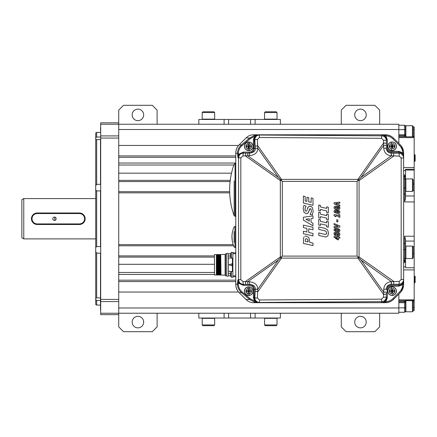 <?xml version="1.0" encoding="UTF-8"?>
<svg xmlns="http://www.w3.org/2000/svg" width="437" height="437" viewBox="0 0 437 437"><rect width="100%" height="100%" fill="white"/><g stroke="black" fill="none" stroke-linecap="round" stroke-linejoin="round"><path stroke-width="0.66" d="M23.767 198.595L23.767 238.886L21.85 237.777L21.85 199.704L23.767 198.595L95.714 198.595M54.778 220.39L54.778 217.091M79.408 223.919L79.408 224.498C82.893 224.148 84.811 222.231 85.16 218.74C84.811 215.25 82.893 213.332 79.408 212.983L37.2 212.983C33.709 213.332 31.792 215.25 31.442 218.74C31.792 222.231 33.709 224.148 37.2 224.498L79.408 224.498A5.757 5.757 0 0 0 85.16 218.74A5.757 5.757 0 0 0 79.408 212.983L79.408 213.562L37.2 213.562A5.178 5.178 0 0 0 32.016 218.74A5.178 5.178 0 0 0 37.2 223.919L79.408 223.919A5.178 5.178 0 0 0 84.587 218.74A5.178 5.178 0 0 0 79.408 213.562M96.036 139.6L96.675 139.556L96.675 184.338L95.714 185.687L95.714 137.945L96.675 137.016L95.714 137.945L95.714 132.957L96.675 132.406L96.675 137.016L100.51 137.016M95.714 185.687L95.714 189.931L96.675 190.909L96.675 246.572L95.714 247.55L95.714 189.931M95.714 247.55L95.714 251.788L96.675 253.143L100.51 253.143L100.51 309.746C100.51 315.001 100.51 315.001 100.51 309.746L100.701 305.556M96.675 253.143L96.675 297.925L95.714 297.897L95.714 251.788M96.036 297.881L95.714 297.897L95.714 299.536L96.621 300.421M96.675 305.075L95.714 304.518L95.714 299.536L96.675 300.465L96.675 305.075L100.51 305.075M100.701 299.421L100.701 138.059L118.738 138.059L118.738 299.421L100.701 299.421L100.701 314.667L118.738 314.667L118.738 326.898L123.534 331.694L152.311 331.694L157.107 326.898L157.107 313.225M100.701 138.059L100.701 122.813L118.738 122.813L118.738 124.234L398.844 124.25L398.844 143.44M100.701 135.918L118.738 135.918L118.738 138.059M118.738 135.918L118.738 124.234L100.701 124.234M100.701 313.247L118.738 313.247L118.738 314.667M118.738 313.247L118.738 299.421M96.675 190.909L100.51 190.909L100.51 246.572L96.675 246.572M100.701 192.837L100.701 244.638M96.675 139.556L100.51 139.556L100.51 184.338L96.675 184.338M100.51 139.556L100.701 177.591M100.701 131.925L100.51 127.735C100.51 122.48 100.51 122.48 100.51 127.735L100.701 133.148M100.701 304.327L100.701 259.889M96.675 300.465L100.51 300.465M96.675 297.925L100.51 297.925M118.738 307.976L398.844 307.976L398.844 313.225L198.835 313.225L198.835 318.027L224.105 318.027L224.105 313.225M398.844 307.976L398.844 294.041M214.469 264.303L118.738 264.303M214.469 257.12L118.738 257.12M214.469 272.459L118.738 272.459M214.469 255.913L118.738 255.913L118.738 245.796L233.615 245.796M233.189 244.638L118.738 244.638M229.693 192.837L118.738 192.837M231.512 173.172L118.738 173.172M233.855 165.022L118.738 165.022M118.738 313.225L198.835 313.225M229.654 191.685L118.738 191.685L118.738 181.568L230.097 181.568M230.239 180.361L118.738 180.361M405.558 195.967L414.189 195.967L414.189 167.557L403.641 167.557M398.844 135.765L404.596 135.765A0.961 0.481 0 0 1 405.558 136.24L405.558 136.797L414.189 136.797L414.189 167.557M414.189 136.797L414.189 136.442L413.233 136.442M413.233 127.129L414.189 127.129L414.189 136.442M413.233 307.49L414.189 307.49L414.189 310.352L413.233 310.352L414.189 310.352M414.189 307.49L414.189 300.629M403.641 260.965L404.596 260.965A0.961 0.83 0 0 0 405.558 260.135L405.558 267.777L414.189 267.777L414.189 300.656L405.558 300.656M414.189 267.777L414.189 246.714L413.096 246.714M414.189 195.967L414.189 246.714M405.558 127.129L405.88 127.129M404.596 125.823A0.961 0.874 0 0 1 405.558 126.692L405.558 136.169A0.961 0.481 180 0 0 404.596 135.694L404.596 134.782L398.844 134.782M405.88 136.442L405.558 136.442L405.558 129.45L405.88 129.45M405.558 126.692L405.558 126.173L404.596 125.211L404.596 129.631L398.844 129.631M405.558 131.925C405.558 137.163 405.558 137.163 405.558 131.925M405.558 310.352L405.88 310.352L405.558 310.352M398.844 312.269L404.596 312.269L405.558 311.308L405.558 300.601L414.189 300.601M405.558 305.556C405.558 300.317 405.558 300.317 405.558 305.556M398.844 302.699L404.596 302.699L404.596 301.787L398.844 301.787M405.88 190.767L405.558 190.767L405.558 169.299L414.189 169.299M403.641 193.957L404.596 193.957L404.596 201.943L405.558 198.229L405.558 170.627L403.641 170.627M405.558 181.087L405.558 189.243L405.558 181.087M405.558 260.135L405.558 260.091A0.961 0.83 180 0 1 404.596 260.922L404.596 260.501L403.641 260.501M414.189 236.226L404.596 236.226L405.558 239.552L405.558 260.091M403.641 266.854L405.558 266.854L405.558 253.422L405.88 253.422M405.558 248.238L405.558 256.393L405.558 248.238M403.641 176.98L404.596 176.98L404.596 176.553A0.961 0.83 0 0 1 405.558 177.389M398.844 135.694L404.596 135.694M405.558 136.721L398.844 136.721M405.558 300.76L398.844 300.76M405.558 301.235A0.961 0.481 180 0 1 404.596 301.716L398.844 301.716L404.596 301.716L404.596 300.76M404.596 301.787A0.961 0.481 0 0 0 405.558 301.306M405.558 177.346A0.961 0.83 180 0 0 404.596 176.515L404.596 174.855L405.558 176.996M404.596 176.515L403.641 176.515M405.558 260.479L404.596 262.626L403.641 262.626M415.15 161.007L414.768 161.39L415.15 161.007L415.15 155.059L414.768 154.676L415.15 155.059M415.15 282.422L414.768 282.805L415.15 282.422L415.15 276.474L414.768 276.091L415.15 276.474M414.189 282.805L414.768 282.805L414.768 276.091L414.189 276.091M414.189 161.39L414.768 161.39L414.768 154.676L414.189 154.676M405.88 136.797L405.88 125.692L412.462 125.692L413.233 126.457L413.233 136.797M412.462 125.692L412.462 136.797M413.233 179.7L413.233 190.636L412.462 191.401L405.88 191.401L405.88 178.93L412.462 178.93L413.233 179.7M412.462 178.93L412.462 191.401M412.462 258.551L413.233 257.781L413.233 246.845L412.462 246.08L412.462 258.551L405.88 258.551L405.88 246.08L412.462 246.08M412.462 300.656L412.462 311.789L413.233 311.024L413.233 300.656M412.462 311.789L405.88 311.789L405.88 300.656M280.374 313.225L280.374 318.027L224.105 318.027M198.835 124.25L198.835 119.454L280.374 119.454L280.374 124.25M208.427 325.696L213.895 325.696L214.665 324.931L202.194 324.931L202.959 325.696L208.427 325.696M202.194 324.931L202.194 318.344L214.665 318.344L214.665 324.931M270.782 325.696L276.25 325.696L277.014 324.931L264.543 324.931L265.314 325.696L270.782 325.696M264.543 324.931L264.543 318.344L277.014 318.344L277.014 324.931M208.427 111.779L202.959 111.779L202.194 112.549L214.665 112.549L213.895 111.779L208.427 111.779M214.665 112.549L214.665 119.132L202.194 119.132L202.194 112.549M270.782 111.779L265.314 111.779L264.543 112.549L277.014 112.549L276.25 111.779L270.782 111.779M277.014 112.549L277.014 119.132L264.543 119.132L264.543 112.549M245.823 299.307L239.137 292.615C236.952 290.403 235.827 287.693 235.767 284.476L235.767 152.999C235.827 149.787 236.952 147.072 239.137 144.86L245.823 138.174M385.439 134.804L253.963 134.804M393.579 138.174L400.265 144.86A11.509 11.509 0 0 1 403.635 152.775L402.679 152.792L403.46 155.364L403.641 158.014L403.641 156.719M391.405 284.29L398.872 284.258C401.772 283.963 403.362 282.362 403.641 279.467L403.641 280.396C403.351 283.313 401.761 284.908 398.872 285.192L391.137 285.241C388.242 285.541 386.652 287.142 386.374 290.037L386.374 289.092C386.652 286.186 388.242 284.585 391.137 284.296L391.618 281.652L399.254 281.384L401.161 279.467L401.161 158.014L399.254 156.096L391.618 155.829L391.137 153.185C388.242 152.895 386.652 151.295 386.374 148.389L386.374 147.438C386.652 150.339 388.242 151.939 391.137 152.234L398.872 152.289C401.75 152.557 403.335 154.157 403.641 157.085L403.635 152.775A11.509 11.509 0 0 0 400.265 144.86L399.587 145.543L393.005 138.955C391.017 137.016 388.635 135.989 385.866 135.869L387.329 139.703L386.374 139.703L386.374 140.638C386.089 137.737 384.5 136.136 381.605 135.836L257.972 135.033L254.296 135.53L249.636 138.026L241.464 144.904C238.837 147.269 237.51 150.071 237.488 153.321L237.996 157.779C238.165 155.02 239.94 153.447 243.322 153.065L243.322 152.109L249.232 152.109C251.816 151.825 253.198 150.568 253.373 148.323L253.373 139.802L254.558 136.442L250.226 138.726L242.054 145.608L241.464 144.904L239.181 144.822L246.129 137.874C248.183 135.858 250.603 134.836 253.384 134.804L385.516 134.804C388.58 134.82 391.252 135.929 393.529 138.125L393.682 138.278C391.514 136.164 388.919 135.044 385.893 134.907L381.605 134.907C384.516 135.208 386.1 136.808 386.374 139.703M403.564 151.705L402.745 148.558L401.09 145.778L403.564 151.705M386.374 297.777C386.111 300.656 384.522 302.257 381.605 302.573L385.893 302.573C388.919 302.437 391.514 301.317 393.682 299.203L393.529 299.356C391.252 301.552 388.58 302.655 385.516 302.677L253.384 302.677C250.603 302.644 248.183 301.623 246.129 299.607L239.181 292.659C236.947 290.365 235.811 287.551 235.767 284.225L237.488 284.159C237.51 287.404 238.837 290.212 241.464 292.577L249.636 299.454L254.296 301.951L257.972 302.448L381.605 301.639C384.5 301.344 386.089 299.744 386.374 296.843L386.374 293.997L386.374 297.777L387.329 297.777L385.866 301.612C388.635 301.492 391.017 300.459 393.005 298.526L399.587 291.938A10.554 10.554 0 0 0 402.679 284.689L403.635 284.706L403.641 281.308L403.575 285.667L403.641 280.396L402.679 284.689L398.883 286.153L398.872 284.258A2.879 0.399 89.8 0 0 399.254 281.384M403.641 156.173L403.641 153.311M402.745 288.928L401.09 291.703L403.564 285.776L402.745 288.923M401.04 291.763L400.27 292.615A11.509 11.509 0 0 0 403.635 284.706A11.509 11.509 0 0 1 400.265 292.615L401.04 291.763M253.963 302.677L385.439 302.677M248.353 148.296L249.292 146.996M325.194 230.911L325.499 231.026M326.084 231.392L326.674 232.861L326.275 234.161M326.658 233.232L326.614 233.522M326.434 233.975L325.09 234.401L318.742 232.954L318.742 235.445L325.784 236.963L327.848 235.996L328.526 233.129L327.63 229.878L324.74 228.289L318.742 226.901L318.742 229.403L324.817 230.807L326.226 231.534M325.09 234.401L326.363 234.068M325.21 236.925L325.784 236.963L325.21 236.925M334.092 236.226L337.468 236.767L334.092 236.226L334.092 237.275L337.43 239.667L338.522 239.842L338.522 237.914L339.86 238.132L339.86 237.149L338.522 236.936L339.86 237.149M336.774 233.096L336.129 232.418L335.086 232.194M334.529 232.397L335.266 232.184L334.316 232.582L333.961 233.68L334.507 234.953L335.78 235.39L336.987 235.062M333.961 233.68L334.114 234.418L335.092 235.281L334.114 234.418L333.961 233.68M335.092 235.281L336.861 234.871L337.539 235.625L338.746 235.86M337.435 235.559L336.883 234.871L336.386 235.259M339.369 235.641L339.981 234.292L339.112 232.73M338.282 232.468L337.801 232.462M337.992 232.451L337.266 232.626L337.992 232.451L339.434 232.976M336.272 232.517L336.643 232.916M335.266 232.184L335.987 232.342M334.076 215.457L334.715 215.851L334.862 216.539L335.802 216.686L335.802 215.851L338.844 216.337L338.844 217.173L339.849 217.331L339.849 214.676L338.844 214.512L338.844 215.337L334.076 214.572L334.076 215.457L334.715 215.851L334.862 216.539L334.715 215.851M339.008 210.672L335.469 210.044M337.801 213.496L339.511 213.125L339.97 212.054L339.658 211.197L338.73 210.53L335.862 210.028L334.447 210.388L333.983 211.628M333.972 211.459L334.305 212.349L333.972 211.459M334.196 212.207L336.676 213.398M336.517 213.371L338.446 213.485M304.966 236.248L305.714 236.073M304.114 236.892L303.529 238.302L303.393 243.387L312.99 245.599L312.99 243.119L309.866 242.398L308.817 237.482L306.047 236.056M308.751 232.468L308.751 228.83L312.99 229.802L312.99 227.322L303.393 225.104L303.393 227.595L306.927 228.404L306.927 232.052L303.393 231.233L303.393 233.719L312.99 235.931L312.99 233.451L308.751 232.468L308.751 228.83L312.99 229.802M306.976 210.192L308.298 206.848L309.871 206.16L311.33 206.532L309.604 206.171M308.298 206.848L307.998 207.291M307.648 208.034L307.468 208.536M306.698 210.847L306.031 211.235L305.272 210.71L306.031 211.235L306.698 210.847L306.403 211.158M305.059 210.044L305.01 209.694M305.31 207.449L306.075 206.122L305.31 207.449L304.993 209.236L305.272 210.71M305.004 208.853L305.048 208.476M305.108 208.121L305.195 207.783M303.529 206.373L303.666 205.909M307.298 213.584L306.386 213.748L307.369 213.551L308.32 212.633M308.467 212.377L309.15 210.405M309.259 210.055L309.653 209.066L310.423 208.678M309.653 209.066L310.281 208.673L311.106 209.17L311.39 210.721L311.106 209.17L309.942 208.755L308.637 212.005L307.369 213.551M311.373 211.147L311.335 211.552M311.27 211.934L311.177 212.295M310.915 213.01L310.745 213.343M310.554 213.655L310.346 213.939M311.166 197.901L311.166 202.369L308.751 201.812L308.751 197.661L306.927 197.234L306.927 201.391L305.217 200.993L305.217 196.513L303.393 196.098L303.393 203.052L312.99 205.264L312.99 198.311L311.166 197.901L311.166 202.369L308.751 201.812L308.751 197.661M339.008 229.015L335.469 228.387M339.893 230.905L339.658 229.54L337.419 228.496L334.447 228.731L333.983 229.966M333.972 229.802L334.305 230.692L333.972 229.802M334.196 230.545L336.676 231.741M337.801 231.834L338.446 231.823M339.97 230.397L339.511 231.468L336.517 231.714M339.008 206.783L335.469 206.149M335.103 209.05L334.305 208.454L333.972 207.564L334.447 206.493L335.862 206.133L338.73 206.641L339.959 208.001M337.801 209.602L336.676 209.503M339.97 208.165L339.658 207.302L339.97 208.165L339.511 209.23L338.446 209.591M339.849 205.193L338.675 204.724L338.675 203.265L339.849 203.172L339.849 202.14L334.092 202.692L334.092 203.877L339.849 206.264L339.849 205.193L338.675 204.724L338.675 203.265L339.849 203.172M326.636 221.242L326.636 222.804L320.447 221.368L320.447 219.806L318.742 219.412L318.742 225.028L320.447 225.421L320.447 223.853L326.636 225.284L326.636 226.852L328.334 227.245L328.334 221.635L326.636 221.242M326.636 215.605L320.447 214.168L320.447 212.601L318.742 212.207L318.742 217.828L320.447 218.216L320.447 216.654L326.636 218.085L326.636 219.647L328.334 220.04L328.334 214.43L326.636 214.037L326.636 215.605M328.334 207.225L326.636 206.838L326.636 208.4L320.447 206.963L320.447 205.401L318.742 205.008L318.742 210.623L320.447 211.016L320.447 209.449L326.636 210.88L326.636 212.448L328.334 212.841L328.334 207.225M337.468 236.767L337.468 236.22L338.522 236.39L338.522 236.936M337.468 238.881L337.468 237.75L335.425 237.422L337.468 238.881L335.425 237.422L337.468 237.75L337.468 238.881M336.747 233.096L337.266 232.626M339.593 235.445L338.533 235.871L337.539 235.625M335.594 234.347L335.124 234.183L335.086 233.363L335.977 233.32L335.086 233.363L335.124 234.183L335.884 234.281L336.397 233.571L335.977 233.32L336.397 233.571L335.884 234.281L335.124 234.183L334.939 233.74L335.501 233.216L336.397 233.571L336.233 233.855M338.773 233.702L337.867 233.566L337.233 234.39L338.801 234.647L338.773 233.702L338.801 234.647L337.233 234.39L338.211 233.495L338.773 233.702L338.801 234.647L337.725 234.718L338.801 234.647L338.773 233.702L338.211 233.495L338.773 233.702M336.556 211.087L335.25 211.175L335.31 211.907L338.691 212.355L338.604 211.595L337.85 211.295L336.9 211.12L338.904 212L337.735 212.458M307.484 239.186L306.288 238.7L305.458 239.11L305.184 241.317L308.058 241.978L307.714 239.498M312.99 215.911L303.393 217.249L303.393 220.106L312.99 225.858L312.99 223.269L311.029 222.149L311.029 218.631L312.99 218.413L312.99 215.911M309.309 221.171L309.309 218.811L305.889 219.205L309.309 221.171L305.889 219.205L309.309 218.811L309.309 221.171M311.39 210.721L311.062 212.65L310.123 214.474L312.422 214.971L313.16 211.115L312.362 207.559L311.33 206.532M303.393 206.991L303.223 208.995L304.086 212.48L306.386 213.748M306.075 206.122L303.868 205.385M305.217 196.513L305.217 200.993L306.927 201.391L306.927 197.234M391.137 152.234L391.355 155.829C386.723 155.359 384.183 152.803 383.73 148.154L383.495 140.239L381.588 138.316L259.425 137.513L257.442 139.425L257.715 148.138L255.328 148.416L257.715 148.138L278.342 177.378L247.653 155.736L243.027 155.949L240.82 157.828L240.82 279.653L243.027 281.532L247.653 281.745L278.342 260.102L280.816 257.628A14.388 1.644 35.2 0 0 281.51 258.109L281.51 256.934L282.34 256.104L357.067 256.104L357.067 181.377L282.34 181.377L282.34 256.104M361.06 260.102L391.355 281.652C386.723 282.122 384.183 284.678 383.73 289.327L383.73 292.238L386.374 292.003L386.374 293.997A2.879 0.399 0 0 1 383.495 294.401L357.898 258.109L281.51 258.109L257.846 291.659A2.879 0.399 -176.4 0 1 255.213 291.261L254.815 297.657C254.88 299.886 255.94 301.404 257.999 302.213C255.563 301.355 254.312 299.842 254.247 297.679L254.247 289.152C254.028 286.355 252.357 284.771 249.232 284.416L243.322 284.416C239.946 284.045 238.17 282.471 237.996 279.702L238.591 279.653C238.853 282.488 240.465 284.077 243.425 284.405L247.888 284.383L247.653 281.745L249.423 281.739L249.658 284.378C253.493 284.777 255.383 286.339 255.328 289.065L257.715 289.343L257.442 298.056L259.425 299.968L381.588 299.165L383.495 297.242L383.73 292.238L361.06 260.102L358.591 257.628A14.388 1.644 -54.8 0 0 359.072 256.934L357.898 256.934L357.898 258.109A14.388 1.644 -35.2 0 0 358.591 257.628L357.067 256.104M391.355 155.829L361.06 177.378L358.591 179.853A14.388 1.644 -144.8 0 0 357.898 179.372L357.898 180.547L357.067 181.377M278.342 260.102L257.715 289.343L253.373 289.152C253.198 286.912 251.816 285.651 249.232 285.372L243.322 285.372L238.362 283.121L237.996 279.702L237.488 283.121L238.362 283.121L238.362 284.159L237.488 284.159L237.488 283.121M249.423 281.739C254.929 282.428 257.699 284.951 257.721 289.299M278.342 177.378L281.51 180.547L281.51 179.372A14.388 1.644 144.8 0 0 280.816 179.853A14.388 1.644 125.2 0 0 280.336 180.547L245.479 155.96A2.879 0.399 -89.7 0 1 245.878 153.087L243.425 153.076C240.465 153.403 238.853 154.988 238.591 157.828L238.591 279.653L240.82 279.653M257.721 148.181C257.699 152.529 254.929 155.048 249.423 155.741L249.658 153.103L249.232 153.065C252.357 152.704 254.028 151.126 254.247 148.323L254.247 139.802C254.307 137.655 255.552 136.142 257.999 135.268C255.94 136.071 254.88 137.595 254.815 139.824L253.373 139.802M401.161 279.467L403.641 279.467L403.641 158.014C403.362 155.113 401.772 153.518 398.872 153.218L393.387 153.196A2.879 0.399 -89.8 0 1 393.77 156.075L359.072 180.547L357.898 180.547L358.591 179.853A14.388 1.644 -125.2 0 1 359.072 180.547L359.072 256.934L393.77 281.406A2.879 0.399 89.8 0 1 393.387 284.285M245.878 284.394A2.879 0.399 89.7 0 1 245.479 281.515L280.336 256.934L280.336 180.547L281.51 180.547L282.34 181.377M281.51 256.934L280.816 257.628A14.388 1.644 54.8 0 1 280.336 256.934L281.51 256.934M235.767 284.225L235.767 153.256C235.811 149.929 236.947 147.116 239.181 144.822M253.373 148.323L255.328 148.416C255.383 151.142 253.493 152.704 249.658 153.103L245.878 153.087M383.73 148.154L386.374 148.389L386.374 140.638A2.879 0.399 -0 0 0 383.495 140.239M386.374 290.037L386.374 289.092L383.73 289.327M393.005 298.526L393.682 299.203L400.265 292.615L399.587 291.938M391.355 281.652L391.137 285.241M386.374 296.843L386.374 296.843A2.879 0.399 0 0 1 383.495 297.242M259.966 302.437L257.743 302.273L254.558 301.038L253.373 297.679L253.373 289.152M254.296 135.53L254.558 136.442L257.743 135.208L259.966 135.038M336.9 229.463L335.25 229.518L335.037 229.851L336.091 230.572L338.025 230.807L338.904 230.343L337.85 229.638L336.9 229.463L338.904 230.343L337.735 230.802M334.092 223.564L334.092 224.662L338.205 226.246L334.092 226.568L334.092 227.617L339.849 227.087L339.849 225.934L334.092 223.564M336.73 219.713L336.73 221.756L337.845 221.93L337.845 219.893L336.73 219.713M336.517 209.481L335.212 209.099M336.556 207.193L335.25 207.28L335.31 208.012L338.691 208.46L338.604 207.701L337.85 207.4L336.9 207.231L338.904 208.105L337.735 208.564M337.643 204.319L337.643 203.342L335.589 203.505L337.643 204.319L335.589 203.505L337.643 203.342L337.643 204.319M399.254 156.096A2.879 0.399 -89.8 0 0 398.872 153.218L398.883 151.328L402.679 152.792A10.554 10.554 0 0 0 399.587 145.543M398.883 151.328L391.142 151.278C388.826 151.038 387.553 149.76 387.329 147.438L387.329 139.703M381.588 138.316L381.605 134.907L385.866 135.869L385.893 134.907M240.82 157.828L237.996 157.779L238.362 153.321L235.767 153.256M238.362 154.359L243.322 152.109M248.14 148.247A2.016 2.016 0 0 0 249.292 148.247M249.292 144.385A2.016 2.016 0 0 0 248.14 144.385M385.893 302.573L385.866 301.612L381.605 302.573L381.588 299.165M387.329 297.777L387.329 290.037C387.553 287.721 388.826 286.443 391.142 286.202L398.883 286.153M238.362 284.159C238.383 287.136 239.613 289.709 242.054 291.872L250.226 298.75L254.558 301.038L254.296 301.951M248.14 293.096A2.016 2.016 0 0 0 249.292 293.096M249.292 289.234A2.016 2.016 0 0 0 248.14 289.234M243.027 281.532A2.879 0.399 89.7 0 0 243.425 284.405L243.322 285.372M403.46 155.364L403.641 155.659M402.734 152.945L403.641 152.999M383.304 135.088L383.02 134.902M385.516 134.804L385.674 135.798M253.384 302.677L259.594 302.42M403.46 282.111L403.641 281.821M403.641 284.476L402.734 284.536M385.674 301.683L385.516 302.677M383.02 302.579L383.304 302.393M259.594 135.06L253.384 134.804M277.981 177.018L280.947 179.989A14.388 1.644 -35.2 0 1 281.51 179.596M357.898 179.596A14.388 1.644 35.2 0 1 358.455 179.989L361.426 177.018M361.426 260.463L358.455 257.491A14.388 1.644 144.8 0 1 357.898 257.879M281.51 257.879A14.388 1.644 -144.8 0 1 280.947 257.491L277.981 260.463M281.543 180.579L282.537 181.579M281.543 256.901L282.537 255.902M357.865 180.579L356.865 181.579M357.865 256.901L356.865 255.902M337.413 212.442L335.31 211.907L335.25 211.175L336.222 211.066M338.604 211.595L338.904 212L338.604 211.595M338.691 212.355L338.025 212.464M335.037 211.508L335.31 211.907L335.25 211.175L335.922 211.06M307.959 240.132L308.047 240.689M308.058 241.087L308.058 241.978L305.184 241.317M305.272 239.547L305.392 239.225M306.288 238.7L305.534 239.012M334.939 233.74L335.086 233.363L335.977 233.32M337.55 233.888L338.211 233.495M337.413 230.78L335.31 230.25L335.25 229.518L336.222 229.409M338.604 229.938L338.904 230.343L338.604 229.938M335.037 229.851L335.31 230.25L335.25 229.518L335.922 229.403M337.413 208.547L335.31 208.012L335.25 207.28L336.222 207.171M338.604 207.701L338.904 208.105L338.604 207.701M338.691 208.46L338.025 208.569M335.037 207.619L335.31 208.012L335.25 207.28L335.922 207.165M234.112 242.48L234.112 231.452M232.358 241.333L232.571 242.48A23.98 23.98 0 0 0 234.112 246.96L234.98 247.517L234.98 226.415L234.112 226.972A23.98 23.98 0 0 0 232.571 231.452L232.358 232.599A23.953 23.953 0 0 0 232.358 241.333L232.56 242.404M231.96 236.488L232.036 237.777M231.965 237.641L231.965 236.707M232.096 238.22L232.216 239.656M232.194 239.438L232.107 238.433M232.009 235.385A24.166 6.659 0 0 0 231.905 235.603A24.046 24.046 0 0 0 231.889 235.985L231.976 235.985M232.173 233.757L232.085 233.757A24.046 24.046 0 0 0 232.036 234.145A23.937 6.566 180 0 0 232.102 234.358M248.14 143.576L248.14 145.74L246.364 145.74L246.364 146.892L248.14 146.892L248.14 150.508A4.233 4.233 0 0 0 249.292 150.508L249.292 146.892L251.067 146.892L251.067 145.74L249.292 145.74L249.292 142.129A4.233 4.233 0 0 0 248.14 142.123L248.14 143.576A2.802 2.802 0 0 0 248.14 149.055M248.14 142.118L248.14 142.118A4.239 4.239 0 0 0 248.14 150.514M253.034 146.313A4.315 4.315 0 0 1 248.719 150.634A4.315 4.315 0 0 1 244.398 146.313A4.315 4.315 0 0 1 248.719 141.998A4.315 4.315 0 0 1 253.034 146.313M249.292 142.129L249.292 142.118A4.239 4.239 0 0 1 249.292 150.514L249.292 150.503M248.14 145.74L248.14 146.892L248.719 146.313L249.292 146.892L249.292 145.74L248.719 146.313L248.14 145.74L249.292 145.74M249.292 146.892L248.719 146.892L248.719 145.74M248.719 146.892L248.14 146.892M248.14 288.425L248.14 290.589L246.364 290.589L246.364 291.741L248.14 291.741L248.14 295.357A4.233 4.233 0 0 0 249.292 295.357L249.292 291.741L251.067 291.741L251.067 290.589L249.292 290.589L249.292 286.978A4.233 4.233 0 0 0 248.14 286.972L248.14 288.425A2.802 2.802 0 0 0 248.14 293.904M248.14 286.967L248.14 286.978A4.239 4.239 0 0 0 248.14 295.363M253.034 291.162A4.315 4.315 0 0 1 248.719 295.483A4.315 4.315 0 0 1 244.398 291.162A4.315 4.315 0 0 1 248.719 286.847A4.315 4.315 0 0 1 253.034 291.162M249.292 286.967L249.292 286.972A4.239 4.239 0 0 1 249.292 295.363M248.14 290.589L248.14 291.741L248.719 291.162L249.292 291.741L249.292 290.589L248.719 291.162L248.14 290.589L249.292 290.589M249.292 291.741L248.719 291.741L248.719 290.589M248.719 291.741L248.14 291.741M391.552 150.514A4.239 4.239 0 0 1 391.552 142.118L391.552 145.74L389.777 145.74L389.777 146.892L391.552 146.892L391.552 150.508A4.233 4.233 0 0 0 392.705 150.508L392.705 150.503M391.552 150.503L391.552 149.055A2.802 2.802 0 0 1 391.552 143.576L391.552 142.129A4.233 4.233 0 0 1 392.705 142.123L392.705 142.118A4.239 4.239 0 0 1 392.705 150.514L392.705 150.508M392.705 147.613L391.552 147.613M392.705 145.018L391.552 145.018M387.81 146.313A4.315 4.315 0 0 1 392.126 141.998A4.315 4.315 0 0 1 396.446 146.313A4.315 4.315 0 0 1 392.126 150.634A4.315 4.315 0 0 1 387.81 146.313M392.705 149.055L392.705 146.892L394.48 146.892L394.48 145.74L392.705 145.74L392.705 143.576A2.802 2.802 0 0 1 392.705 149.055M392.705 145.74L391.552 145.74L391.552 146.892L392.705 146.892L392.705 145.74L392.126 146.313L391.552 145.74M391.552 146.313L392.126 146.313L392.126 145.74M392.126 146.892L392.126 146.313L391.552 146.892M392.705 146.313L392.126 146.313L392.705 146.892M391.552 288.425L391.552 290.589L389.777 290.589L389.777 291.741L391.552 291.741L391.552 293.904A2.802 2.802 0 0 1 391.552 288.425L391.552 286.978L391.552 288.425M392.705 292.462L391.552 292.462M392.705 293.904L392.705 295.352A4.233 4.233 0 0 1 387.892 291.162A4.239 4.239 0 0 1 391.552 286.967L391.552 286.978A4.233 4.233 0 0 1 392.705 286.972L392.705 286.972A4.239 4.239 0 0 1 392.705 295.363L392.705 291.741L394.48 291.741L394.48 290.589L392.705 290.589L392.705 288.425A2.802 2.802 0 0 1 392.705 293.904M392.705 289.868L391.552 289.868M387.81 291.162A4.315 4.315 0 0 1 392.126 286.847A4.315 4.315 0 0 1 396.446 291.162A4.315 4.315 0 0 1 392.126 295.483A4.315 4.315 0 0 1 387.81 291.162M392.705 290.589L391.552 290.589L391.552 291.741L392.705 291.741L392.705 290.589L392.126 291.162L391.552 290.589M391.552 291.162L392.126 291.162L392.126 290.589M392.126 291.741L392.126 291.162L391.552 291.741M392.705 291.162L392.126 291.162L392.705 291.741M216.96 274.999L214.469 274.999L214.469 254.569L216.391 254.569L216.391 264.784L216.391 254.569M214.469 274.999L216.391 274.999L216.391 264.784L216.85 274.999L216.484 254.569L216.889 254.569L217.255 274.999L216.85 274.999M217.921 274.999L225.121 275.146L225.121 254.427L220.319 254.569L220.685 274.999M220.8 274.999L220.133 274.999L219.767 254.569L219.358 254.569L219.729 274.999M219.838 274.999L219.177 274.999L218.806 254.569L218.402 254.569L218.768 274.999M218.882 274.999L218.216 274.999L217.845 254.569L217.44 254.569L217.812 274.999M220.723 254.569L220.996 274.999M220.614 254.569L220.98 254.569M217.14 254.569L217.555 274.999M218.101 254.569L218.516 274.999M219.063 254.569L219.472 274.999M220.019 254.569L220.434 274.999M225.601 275.627A0.481 0.481 0 0 0 225.121 275.146M225.601 253.946A0.481 0.481 0 0 1 225.121 254.427M226.781 275.818L225.601 275.818L225.601 253.755L226.781 253.755A0.961 0.961 0 0 1 228.442 253.755L228.442 275.818A0.961 0.961 0 0 1 226.781 275.818L226.781 253.755M230.534 273.535L228.442 273.535M231.353 271.503L228.442 271.503M231.288 258.065L228.442 258.065M231.932 265.745L231.932 263.828L229.054 264.784L231.932 265.745L229.054 264.784L231.932 263.828L231.932 265.745M230.518 256.033L228.442 256.033M232.888 271.404L232.408 271.503M235.767 253.733L232.888 253.733L232.888 252.794L235.767 252.794M232.888 253.733L232.888 276.774L235.767 276.774M235.767 275.834L232.888 275.834M231.353 258.163L232.888 258.163L232.888 252.411L231.353 252.411L231.353 258.163A5.02 5.02 0 0 1 230.649 256.699L230.649 256.699M231.353 252.411A5.02 5.02 0 0 0 230.649 253.875L230.649 253.875A5.015 4.987 -90 0 0 230.474 254.918L230.66 254.935A4.987 4.589 90 0 0 230.66 255.64L230.474 255.661A5.015 4.987 -90 0 0 230.66 256.694M231.353 277.255L232.888 277.255L232.888 271.497L231.353 271.497L231.353 277.255A5.02 5.02 0 0 1 230.649 275.791L230.649 275.791M231.353 271.497A5.02 5.02 0 0 0 230.649 272.967L230.649 272.967A5.015 4.987 -90 0 0 230.474 274.004L230.66 274.026A4.987 4.589 90 0 0 230.66 274.731L230.474 274.747A5.015 4.987 -90 0 0 230.66 275.785M230.048 182.06L230.009 182.48A75.645 75.645 0 0 0 230.009 197.442L230.124 198.595A75.65 75.65 0 0 0 234.145 215.709L234.145 180.836M230.009 182.48L230.124 181.328A75.65 75.65 0 0 1 234.145 164.214L235.046 163.58L235.046 216.342L234.145 215.709L234.145 199.086M230.124 181.328L230.091 181.639M360.47 327.859A5.757 5.757 0 0 1 354.718 322.102A5.757 5.757 0 0 1 360.47 316.344A5.757 5.757 0 0 1 366.228 322.102A5.757 5.757 0 0 1 360.47 327.859M379.655 124.25L379.655 110.102L374.859 105.306L346.082 105.306L341.286 110.102L341.286 124.25M341.286 313.225L341.286 326.898L346.082 331.694L374.859 331.694L379.655 326.898L379.655 313.225M360.47 120.656A5.757 5.757 0 0 1 354.718 114.898A5.757 5.757 0 0 1 360.47 109.141A5.757 5.757 0 0 1 366.228 114.898A5.757 5.757 0 0 1 360.47 120.656M137.923 327.859A5.757 5.757 0 0 1 132.165 322.102A5.757 5.757 0 0 1 137.923 316.344A5.757 5.757 0 0 1 143.675 322.102A5.757 5.757 0 0 1 137.923 327.859M157.107 124.25L157.107 110.102L152.311 105.306L123.534 105.306L118.738 110.102L118.738 122.813M137.923 120.656A5.757 5.757 0 0 1 132.165 114.898A5.757 5.757 0 0 1 137.923 109.141A5.757 5.757 0 0 1 143.675 114.898A5.757 5.757 0 0 1 137.923 120.656M56.144 218.74A1.677 1.677 0 0 0 54.467 217.063A1.677 1.677 0 0 0 52.784 218.74A1.677 1.677 0 0 0 54.467 220.417A1.677 1.677 0 0 0 56.144 218.74M37.2 213.562L37.2 212.983A5.757 5.757 0 0 0 31.442 218.74A5.757 5.757 0 0 0 37.2 224.498L37.2 223.919M118.738 301.563L100.701 301.563M238.591 292.031L118.738 292.031M235.767 281.57L118.738 281.57M118.738 280.172L235.767 280.172M118.738 274.441L214.469 274.441M118.738 157.309L235.767 157.309M235.767 155.911L118.738 155.911M238.591 145.45L118.738 145.45M118.738 129.505L398.844 129.505M118.738 163.039L235.767 163.039M414.189 137.611L398.844 137.611M413.233 129.45L414.189 129.45M414.189 299.869L398.844 299.869M414.189 269.924L403.641 269.924M414.189 301.038L413.233 301.038M405.88 301.038L405.558 301.038M405.558 307.49L405.88 307.49M405.558 311.308L404.596 312.269L404.596 307.85L398.844 307.85M405.558 307.522A0.961 0.328 0 0 1 404.596 307.85L404.596 302.699A0.961 0.328 0 0 0 405.558 302.371M404.596 201.943L414.189 201.943M404.596 236.226L404.596 258.622L403.641 258.622M403.641 243.524L405.558 243.524M414.189 190.767L413.096 190.767M414.189 184.059L413.233 184.059M405.88 184.059L405.558 184.059M405.558 170.037L414.189 170.037M405.558 241.082L414.189 241.082M405.88 246.714L405.558 246.714M414.189 253.422L413.233 253.422M403.641 187.965L404.596 187.965L404.596 178.853L403.641 178.853M405.558 193.957L404.596 193.957L404.596 187.965A0.961 0.399 0 0 0 405.558 187.566M405.558 179.754A0.961 0.901 0 0 0 404.596 178.853L404.596 176.98A0.961 0.901 0 0 1 405.558 177.881M403.641 249.516L404.596 249.516A0.961 0.399 180 0 1 405.558 249.915M405.558 129.958A0.961 0.328 180 0 0 404.596 129.631L404.596 134.782A0.961 0.328 180 0 1 405.558 135.109M404.596 135.765L404.596 136.721M404.596 174.855L403.641 174.855M405.558 257.721A0.961 0.901 180 0 1 404.596 258.622L404.596 260.501A0.961 0.901 180 0 0 405.558 259.6M404.596 260.965L404.596 262.626M250.57 318.027L250.57 313.225M255.104 318.027L255.104 313.225M228.638 318.027L228.638 313.225M228.638 119.454L228.638 124.25M224.105 119.454L224.105 124.25M255.104 119.454L255.104 124.25M250.57 119.454L250.57 124.25M361.06 177.378L383.73 145.242L386.374 145.477M257.442 139.425A2.879 0.399 176.4 0 0 254.815 139.824L255.213 146.22A2.879 0.399 176.4 0 1 257.846 145.821L281.51 179.372L357.898 179.372L383.495 143.079A2.879 0.399 0 0 1 386.374 143.478M249.423 155.741L247.653 155.736L247.888 153.097M257.442 298.056A2.879 0.399 -176.4 0 1 254.815 297.657L253.373 297.679M255.323 289.108L255.213 291.261M249.232 285.372L249.232 284.416L249.658 284.378L247.888 284.383M243.027 155.949A2.879 0.399 -89.7 0 1 243.425 153.076L249.232 153.065L249.232 152.109M255.213 146.22L255.323 148.372M250.226 138.726L249.636 138.026L246.129 137.874M239.181 292.659L241.464 292.577L242.054 291.872M246.129 299.607L249.636 299.454L250.226 298.75M393.387 153.196L391.405 153.185M401.161 158.014L403.641 158.014M259.425 299.968L259.441 302.415M259.425 137.513L259.441 135.066M393.005 138.955L393.682 138.278M242.054 145.608C239.613 147.772 238.383 150.344 238.362 153.321M249.292 149.055A2.802 2.802 0 0 0 249.292 143.576M249.292 293.904A2.802 2.802 0 0 0 249.292 288.425M232.408 271.497L232.408 258.163M23.767 238.886L95.714 238.886M96.675 132.406L100.51 132.406M398.844 125.211L404.706 125.217M405.552 126.064L404.596 125.211M235.767 226.415L234.98 226.415M235.767 247.517L234.98 247.517M230.66 275.818L228.442 275.818M230.687 253.755L228.442 253.755M235.767 216.342L235.046 216.342M235.767 163.58L235.046 163.58"/></g></svg>
